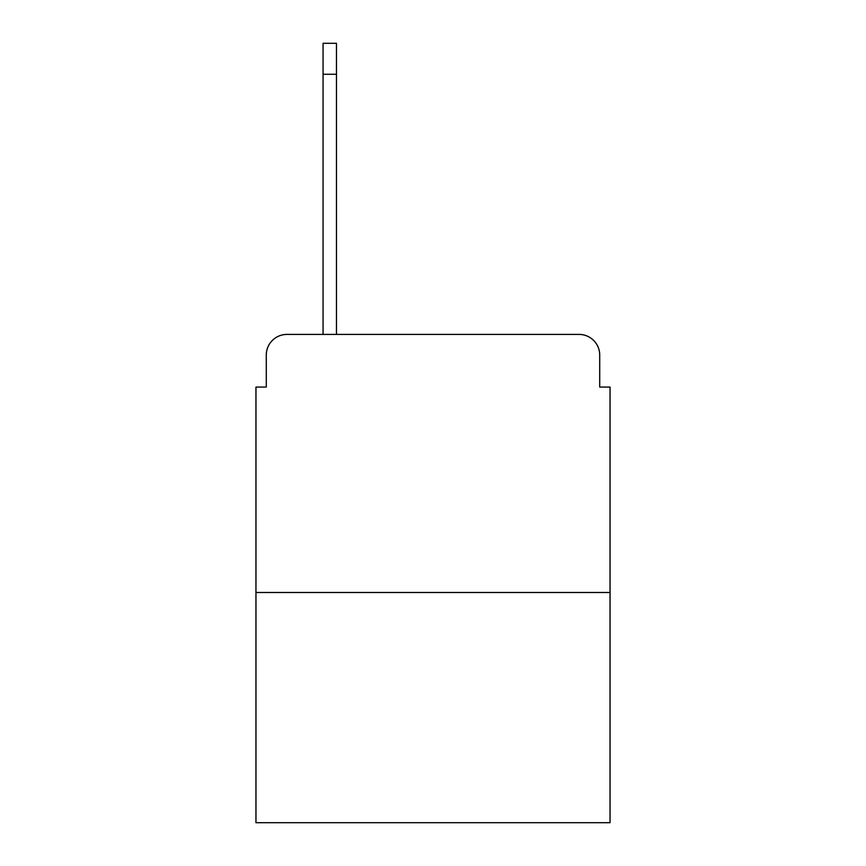 <?xml version="1.0" encoding="UTF-8"?>
<svg xmlns="http://www.w3.org/2000/svg" width="866" height="866" viewBox="0 0 866 866"><rect width="100%" height="100%" fill="white"/><g stroke="black" fill="none" stroke-linecap="round" stroke-linejoin="round"><path stroke-width="1.3" d="M266.284 355.06L266.284 387.059L266.284 355.06A20.643 20.643 0 0 1 286.927 334.417L323.061 334.417L323.061 43.3L336.473 43.3L336.473 334.417L579.073 334.417L286.927 334.417M610.043 592.496L255.957 592.496L255.957 822.7L610.043 822.7L610.043 387.059L599.716 387.059L599.716 355.06A20.643 20.643 0 0 0 579.073 334.417M255.957 592.496L255.957 387.059L266.284 387.059M599.716 387.059L599.716 355.06M323.061 74.27L336.473 74.27"/></g></svg>
